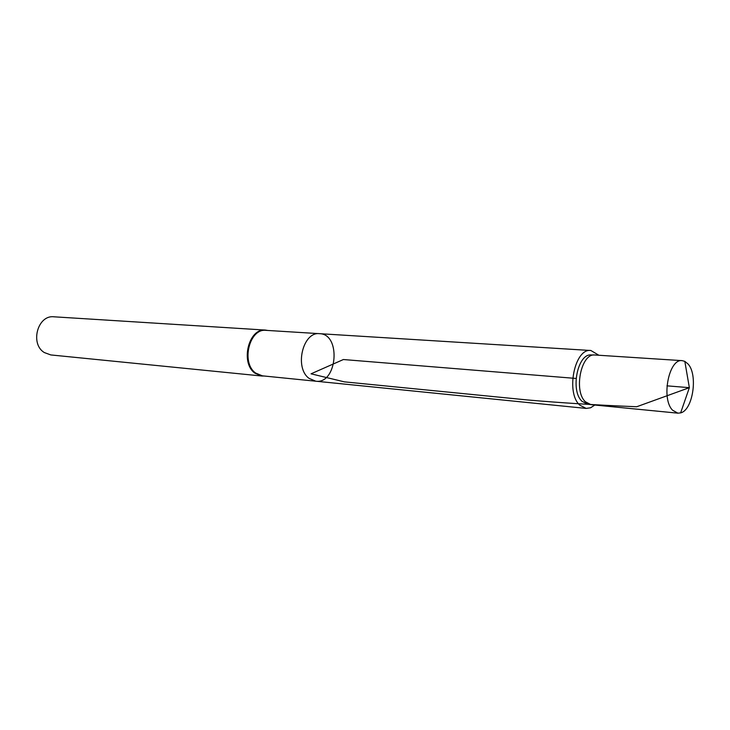 <?xml version="1.0" encoding="UTF-8"?>
<svg xmlns="http://www.w3.org/2000/svg" width="730" height="730" viewBox="0 0 730 730"><rect width="100%" height="100%" fill="white"/><g stroke="black" fill="none" stroke-linecap="round" stroke-linejoin="round"><path stroke-width="1.09" d="M315.771 381.206L262.371 375.831L255.692 373.085C240.781 362.938 249.359 328.053 266.076 330.352L319.64 333.683C302.868 331.31 294.126 367.82 309.064 378.368L315.771 381.206C337.296 384.354 341.385 334.048 319.64 333.683C302.868 331.31 294.126 367.82 309.064 378.368L315.771 381.206L586.172 408.417L590.588 407.778L594.841 405.031M267.883 330.471L265.519 330.088C248.638 327.752 239.96 362.993 255.026 373.24L261.787 376.014L264.178 376.014M265.519 330.088L53.91 316.802C37.686 314.749 29.775 343.848 44.293 352.544L50.808 354.935L261.787 376.014M598.883 355.255L590.88 350.51C574.756 347.854 565.504 392.649 579.757 405.132L586.172 408.417M594.202 354.99L591.373 354.981C577.74 352.937 570.011 390.696 582.011 401.29L587.376 404.091L590.178 404.539M677.914 413.171L590.962 404.657L585.442 401.81C573.351 391.116 581.144 352.928 594.886 354.999L682.185 360.647C668.881 358.302 660.915 398.954 672.595 410.214L677.914 413.171L680.634 412.888C692.916 410.178 698.208 374.673 687.998 363.941L684.822 361.368L682.185 360.647M576.061 378.45L343.383 359.534L311.035 373.824L344.368 381.854L527.051 399.921C562.063 402.933 598.618 405.214 636.706 406.747L689.357 387.666L666.964 385.841M319.64 333.683L590.88 350.51M680.634 412.888L689.357 387.666L684.822 361.368"/></g></svg>
